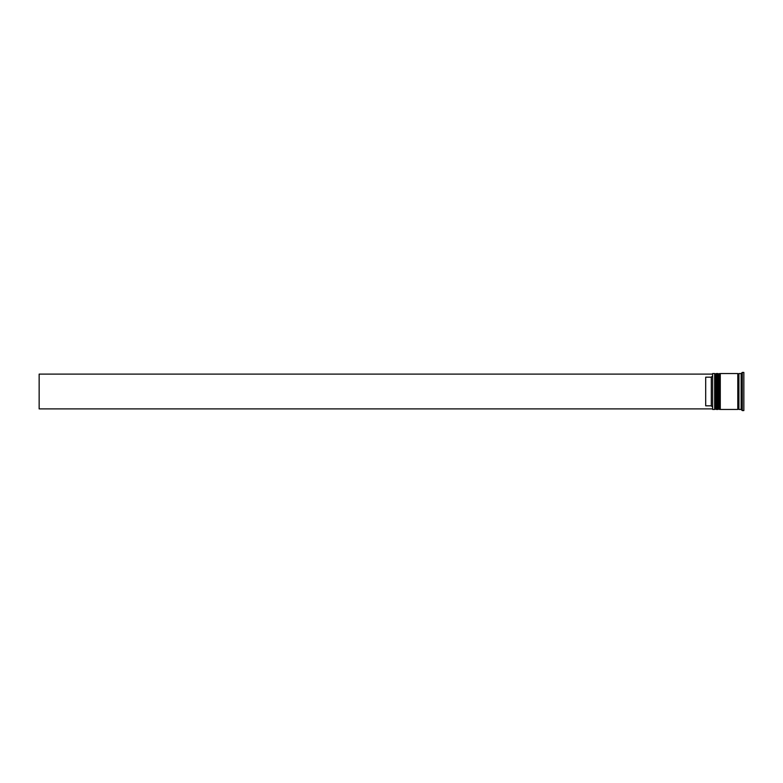 <?xml version="1.0" encoding="UTF-8"?>
<svg xmlns="http://www.w3.org/2000/svg" width="783" height="783" viewBox="0 0 783 783"><rect width="100%" height="100%" fill="white"/><g stroke="black" fill="none" stroke-linecap="round" stroke-linejoin="round"><path stroke-width="1.17" d="M716.024 409.45L716.249 373.55L716.024 409.45L715.349 408.785L715.349 374.215L715.349 408.785L714.673 409.45L714.673 373.55L712.657 373.55L712.657 409.45L714.673 409.45M719.391 409.45L719.616 373.55L719.391 409.45L718.716 408.785L718.716 374.215L718.716 408.785L718.04 409.45L718.04 373.55L716.915 373.55L716.915 409.45L718.04 409.45M712.657 409.45L712.657 373.55M741.158 409.45L738.917 409.45L738.917 373.55L741.158 373.55L741.158 409.45L742.274 410.576L743.85 410.576L743.85 372.424L742.274 372.424L742.274 410.576M720.282 391.5L720.282 409.45L737.792 409.45L737.792 373.55L720.282 373.55L720.282 391.5M711.307 377.181L705.698 377.181L705.698 405.819L711.307 405.819L711.307 377.181L712.432 376.055M712.432 406.945L711.307 405.819M712.432 374.108L39.15 374.108L39.15 408.892L712.432 408.892M716.249 409.45L716.915 408.785M716.249 373.55L716.915 374.215M716.024 373.55L715.349 374.215L714.673 373.55M719.616 409.45L720.282 408.785M719.616 373.55L720.282 374.215M719.391 373.55L718.716 374.215L718.04 373.55M737.792 409.343L738.349 408.785L738.917 409.343M737.792 373.657L738.349 374.215L738.917 373.657M741.158 373.55L742.274 372.424"/></g></svg>
